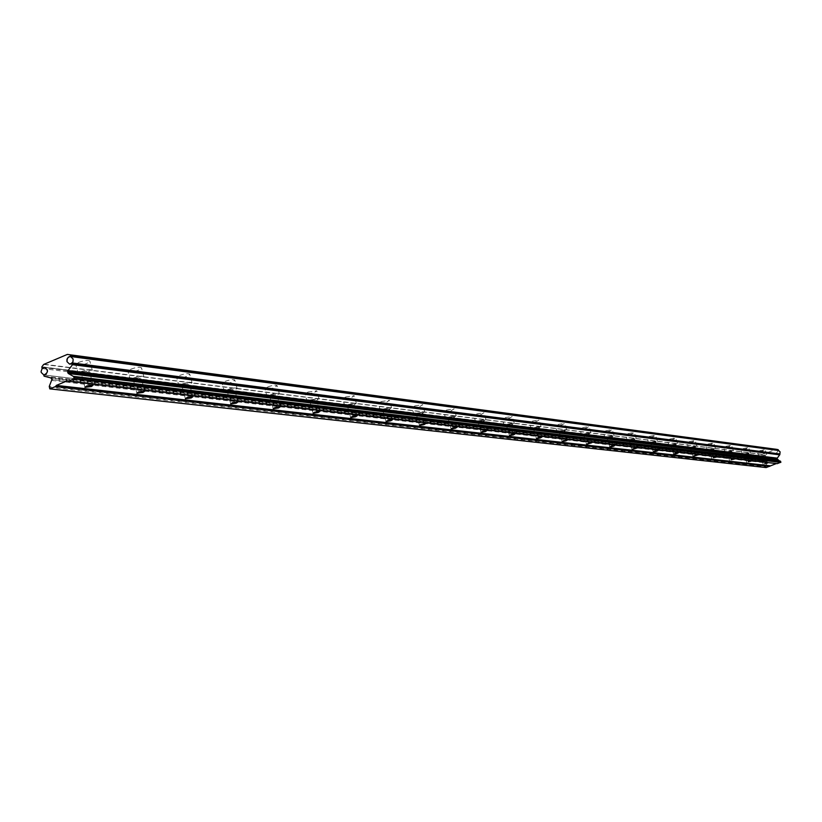 <?xml version="1.0" encoding="UTF-8"?>
<svg xmlns="http://www.w3.org/2000/svg" width="822" height="822" viewBox="0 0 822 822"><rect width="100%" height="100%" fill="white"/><g stroke="black" fill="none" stroke-linecap="round" stroke-linejoin="round"><path stroke-width="0.62" stroke-dasharray="4.11 3.08" d="M78.727 362.368C84.481 360.365 88.19 359.954 89.865 361.125L86.906 363.437C81.172 365.441 77.463 365.852 75.788 364.68L78.727 362.368M81.172 371.595C86.927 369.592 90.636 369.16 92.311 370.311L89.341 372.602C83.608 374.606 79.898 375.027 78.224 373.876L81.172 371.595M82.899 371.811L89.341 371.071L87.625 372.397L81.193 373.137L82.899 371.811M130.934 369.14C136.431 367.218 139.956 366.797 141.507 367.876L138.548 370.126C133.072 372.037 129.547 372.448 127.985 371.38L130.934 369.14M133.328 378.048C138.826 376.127 142.36 375.705 143.901 376.753L140.942 378.983C135.455 380.894 131.931 381.326 130.379 380.267L133.328 378.048M134.942 378.243L141.065 377.493L139.35 378.788L133.226 379.528L134.942 378.243M179.638 375.449C184.899 373.62 188.259 373.188 189.718 374.185L186.758 376.373C181.508 378.192 178.158 378.613 176.699 377.627L179.638 375.449M181.991 384.059C187.252 382.23 190.612 381.798 192.06 382.764L189.101 384.943C183.851 386.761 180.491 387.193 179.042 386.227L181.991 384.059M183.491 384.244L189.327 383.494L187.611 384.758L181.785 385.497L183.491 384.244M225.187 381.346C230.242 379.589 233.448 379.168 234.804 380.083L231.855 382.209C226.821 383.956 223.615 384.377 222.248 383.473L225.187 381.346M227.489 389.69C232.544 387.933 235.75 387.501 237.106 388.395L234.157 390.512C229.112 392.258 225.906 392.68 224.55 391.796L227.489 389.69M228.896 389.864L234.465 389.114L232.76 390.337L227.191 391.077L228.896 389.864M267.88 386.874C272.74 385.199 275.802 384.778 277.076 385.61L274.137 387.686C269.297 389.371 266.236 389.782 264.951 388.95L267.88 386.874M270.14 394.961C275 393.276 278.062 392.854 279.336 393.676L276.387 395.731C271.537 397.406 268.475 397.827 267.201 397.016L270.14 394.961M271.455 395.125L276.778 394.375L275.072 395.567L269.76 396.307L271.455 395.125M307.973 392.073L316.789 390.81L313.86 392.834L305.054 394.087L307.973 392.073M310.192 399.913L318.998 398.629L316.059 400.633L307.264 401.907L310.192 399.913M311.425 400.067L316.532 399.328L314.826 400.478L309.74 401.218L311.425 400.067M345.702 396.964L354.159 395.711L351.241 397.673L342.795 398.927L345.702 396.964M347.87 404.568L356.327 403.294L353.409 405.256L344.963 406.52L347.87 404.568M349.042 404.712L353.933 403.982L352.248 405.112L347.357 405.842L349.042 404.712M381.264 401.568L389.392 400.324L386.494 402.246L378.377 403.479L381.264 401.568M383.391 408.955L391.519 407.702L388.611 409.603L380.494 410.856L383.391 408.955M384.49 409.099L389.196 408.37L387.522 409.469L382.816 410.199L384.49 409.099M414.843 405.914L422.662 404.691L419.785 406.561L411.966 407.784L414.843 405.914M416.929 413.106L424.748 411.863L421.861 413.713L414.052 414.956L416.929 413.106M417.977 413.23L422.498 412.51L420.833 413.589L416.302 414.309L417.977 413.23M446.603 410.034L454.134 408.811L451.278 410.64L443.746 411.853L446.603 410.034M448.648 417.031L456.189 415.798L453.323 417.607L445.791 418.83L448.648 417.031M449.634 417.144L454.001 416.435L452.336 417.484L447.98 418.193L449.634 417.144M476.678 413.928L483.953 412.726L481.117 414.504L473.842 415.706L476.678 413.928M478.692 420.741L485.966 419.518L483.12 421.285L475.846 422.508L478.692 420.741M479.627 420.854L483.839 420.155L477.983 421.881L479.627 420.854M505.211 417.627L512.24 416.435L509.424 418.172L502.396 419.354L505.211 417.627M507.184 424.265L514.212 423.063L511.387 424.779L504.369 425.981L507.184 424.265M508.068 424.378L512.137 423.679L510.503 424.676L506.434 425.375L508.068 424.378M532.317 421.131L539.109 419.96L536.314 421.655L529.522 422.827L532.317 421.131M534.249 427.615L541.051 426.423L538.246 428.108L531.454 429.29L534.249 427.615M535.091 427.717L539.027 427.029L533.468 428.683L535.091 427.717M558.087 424.471L564.673 423.309L561.899 424.964L555.323 426.125L558.087 424.471M559.988 430.79L566.574 429.618L563.789 431.262L557.213 432.434L559.988 430.79M560.789 430.892L564.601 430.214L559.186 431.838L560.789 430.892M582.634 427.656L589.014 426.505L586.261 428.128L579.88 429.269L582.634 427.656M584.493 433.821L590.874 432.66L588.12 434.273L581.75 435.424L584.493 433.821M585.264 433.913L588.953 433.245L587.36 434.18L583.671 434.848L585.264 433.913M606.03 430.687L612.215 429.557L609.492 431.129L603.307 432.259L606.03 430.687M607.859 436.708L614.055 435.568L611.321 437.14L605.136 438.28L607.859 436.708M608.588 436.801L612.174 436.143L607.016 437.705L608.588 436.801M628.357 433.574L634.368 432.464L631.666 434.006L625.655 435.126L628.357 433.574M630.166 439.472L636.177 438.342L633.464 439.873L627.453 441.003L630.166 439.472M630.854 439.554L634.337 438.897L632.765 439.791L629.292 440.438L630.854 439.554M649.699 436.338L655.535 435.239L652.853 436.749L647.017 437.849L649.699 436.338M651.466 442.102L657.302 440.993L654.62 442.493L648.784 443.603L651.466 442.102M652.134 442.185L655.514 441.537L653.963 442.411L650.582 443.048L652.134 442.185M670.105 438.989L675.776 437.9L673.126 439.38L667.454 440.458L670.105 438.989M671.841 444.62L677.523 443.52L674.862 444.99L669.19 446.089L671.841 444.62M672.478 444.702L675.766 444.065L674.225 444.918L670.937 445.545L672.478 444.702M689.637 441.517L695.165 440.448L692.535 441.887L687.007 442.966L689.637 441.517M691.343 447.034L696.871 445.945L694.241 447.394L688.713 448.473L691.343 447.034M691.96 447.106L695.155 446.48L693.634 447.312L690.439 447.939L691.96 447.106M708.348 443.942L713.732 442.883L711.133 444.301L705.749 445.36L708.348 443.942M710.033 449.346L715.417 448.278L712.808 449.685L707.434 450.754L710.033 449.346M710.619 449.418L713.743 448.802L710.619 449.418M726.309 446.264L731.549 445.226L728.97 446.613L723.73 447.651L726.309 446.264M727.963 451.555L733.214 450.507L730.624 451.884L725.384 452.943L727.963 451.555M728.528 451.627L731.559 451.021L728.528 451.627M743.54 448.504L748.657 447.466L746.099 448.833L740.982 449.86L743.54 448.504M745.164 453.682L750.291 452.645L747.722 454.001L742.615 455.039L745.164 453.682M745.708 453.754L748.667 453.148L745.708 453.754M760.093 450.641L765.087 449.624L762.549 450.959L757.565 451.977L760.093 450.641M761.696 455.727L766.69 454.71L759.168 457.053L761.696 455.727M762.22 455.789L765.107 455.203L762.22 455.789M776.379 453.169L778.496 450.466L70.558 356.512L778.496 450.466L776.379 453.169L777.982 454.535L776.533 453.528M42.076 368.554L761.254 456.631L761.11 455.717L762.354 454.33L776.492 449.326M777.15 463.649L776.338 463.567M766.094 467.554L765.806 466.249L767.224 462.139L762.744 460.906L762.343 460.084L43.761 374.976M761.254 456.631L762.878 456.035C765.2 457.669 765.035 459.025 762.395 460.094L762.343 460.084M779.626 453.929L777.982 454.535L69.572 364.136L777.982 454.535L779.626 453.929M760.782 458.717L762.878 456.035L764.481 457.402L762.395 460.094L760.782 458.717M762.354 454.33L43.936 364.228M67.003 354.467L776.338 449.346M67.373 380.905L776.8 463.464M776.646 463.454L67.404 380.925M766.001 467.441L49.546 388.642M49.186 387.285L765.775 466.711M51.848 380.432L767.337 463.074M765.806 466.249L49.258 386.412M51.683 378.685L767.224 462.139M767.368 462.601L51.909 379.548M44.388 376.497L762.744 460.906M766.782 461.738L50.985 377.945M762.539 460.71L44.069 376.147M41.768 367.383L761.049 456.005M761.11 455.717L41.871 366.859M43.658 364.454L762.179 454.453M92.311 370.311L89.865 361.125M93.112 385.241L89.341 371.071M143.901 376.753L141.507 367.876M144.754 391.19L141.065 377.493M192.06 382.764L189.718 374.185M192.944 396.738L189.327 383.494M237.106 388.395L234.804 380.083M238.01 401.927L234.465 389.114M279.336 393.676L277.076 385.61M280.261 406.798L276.778 394.375M318.998 398.629L316.789 390.81M319.933 411.37L316.532 399.328M356.327 403.294L354.159 395.711M357.272 415.675L353.933 403.982M391.519 407.702L389.392 400.324M392.474 419.734L389.196 408.37M424.748 411.863L422.662 404.691M425.714 423.566L422.498 412.51M456.189 415.798L454.134 408.811M457.145 427.193L454.001 416.435M485.966 419.518L483.953 412.726M486.932 430.625L483.839 420.155M514.212 423.063L512.24 416.435M515.178 433.882L512.137 423.679M541.051 426.423L539.109 419.96M542.006 436.975L539.027 427.029M566.574 429.618L564.673 423.309M567.529 439.924L564.601 430.214M590.874 432.66L589.014 426.505M591.83 442.729L588.953 433.245M614.055 435.568L612.215 429.557M615 445.401L612.174 436.143M636.177 438.342L634.368 432.464M637.112 447.959L634.337 438.897M657.302 440.993L655.535 435.239M658.237 450.394L655.514 441.537M677.523 443.52L675.776 437.9M678.448 452.727L675.766 444.065M696.871 445.945L695.165 440.448M697.796 454.967L695.155 446.48M715.417 448.278L713.732 442.883M716.332 457.104L713.743 448.802M733.214 450.507L731.549 445.226M734.118 459.159L731.559 451.021M750.291 452.645L748.657 447.466M751.185 461.132L748.667 453.148M766.69 454.71L765.087 449.624M767.573 463.022L765.107 455.203M67.26 380.863L776.739 463.444M43.854 374.986L762.395 460.094L43.854 374.986M44.748 367.383L762.878 456.035L44.748 367.383M763.217 464.379L760.751 456.559M759.168 457.053L757.565 451.977M746.736 462.509L744.229 454.535M742.615 455.039L740.982 449.86M729.576 460.567L727.028 452.429M725.384 452.943L723.73 447.651M711.708 458.532L709.109 450.23M707.434 450.754L705.749 445.36M693.069 456.426L690.439 447.939M688.713 448.473L687.007 442.966M673.619 454.217L670.937 445.545M669.19 446.089L667.454 440.458M653.305 451.905L650.582 443.048M648.784 443.603L647.017 437.849M632.067 449.5L629.292 440.438M627.453 441.003L625.655 435.126M609.832 446.973L607.016 437.705M605.136 438.28L603.307 432.259M586.538 444.332L583.671 434.848M581.75 435.424L579.88 429.269M562.104 441.558L559.186 431.838M557.213 432.434L555.323 426.125M536.447 438.64L533.468 428.683M531.454 429.29L529.522 422.827M509.465 435.578L506.434 425.375M504.369 425.981L502.396 419.354M481.065 432.351L477.983 421.881M475.846 422.508L473.842 415.706M451.124 428.95L447.98 418.193M445.791 418.83L443.746 411.853M419.508 425.364L416.302 414.309M414.052 414.956L411.966 407.784M386.083 421.563L382.816 410.199M380.494 410.856L378.377 403.479M350.686 417.535L347.357 405.842M344.963 406.52L342.795 398.927M313.131 413.271L309.74 401.218M307.264 401.907L305.054 394.087M273.223 408.729L269.76 396.307M267.201 397.016L264.951 388.95M230.735 403.9L227.191 391.077M224.55 391.796L222.248 383.473M185.392 398.742L181.785 385.497M179.042 386.227L176.699 377.627M136.914 393.224L133.226 379.528M130.379 380.267L127.985 371.38M84.954 387.316L81.193 373.137M78.224 373.876L75.788 364.68"/><path stroke-width="1.23" d="M86.67 386.011L93.112 385.241L91.386 386.546L84.954 387.316L86.67 386.011M138.63 391.95L144.754 391.19L143.028 392.464L136.914 393.224L138.63 391.95M187.108 397.509L192.944 396.738L191.218 397.971L185.392 398.742L187.108 397.509M232.441 402.698L238.01 401.927L236.294 403.14L230.735 403.9L232.441 402.698M274.938 407.558L280.261 406.798L278.545 407.969L273.223 408.729L274.938 407.558M314.836 412.13L319.933 411.37L318.227 412.51L313.131 413.271L314.836 412.13M352.381 416.425L357.272 415.675L355.577 416.785L350.686 417.535L352.381 416.425M387.768 420.474L392.474 419.734L390.789 420.823L386.083 421.563L387.768 420.474M421.183 424.296L425.714 423.566L424.039 424.625L419.508 425.364L421.183 424.296M452.788 427.913L457.145 427.193L455.48 428.221L451.124 428.95L452.788 427.913M482.72 431.345L486.932 430.625L485.278 431.632L481.065 432.351L482.72 431.345M511.109 434.591L515.178 433.882L513.534 434.869L509.465 435.578L511.109 434.591M538.071 437.684L542.006 436.975L540.383 437.941L536.447 438.64L538.071 437.684M563.717 440.613L567.529 439.924L565.916 440.869L562.104 441.558L563.717 440.613M588.141 443.407L591.83 442.729L586.538 444.332L588.141 443.407M611.414 446.079L615 445.401L613.418 446.305L609.832 446.973L611.414 446.079M633.628 448.617L637.112 447.959L632.067 449.5L633.628 448.617M654.857 451.052L658.237 450.394L656.686 451.257L653.305 451.905L654.857 451.052M675.16 453.374L678.448 452.727L676.907 453.569L673.619 454.217L675.16 453.374M694.6 455.594L697.796 454.967L693.069 456.426L694.6 455.594M713.219 457.731L716.332 457.104L713.219 457.731M731.077 459.775L734.118 459.159L731.077 459.775M748.215 461.738L751.185 461.132L748.215 461.738M764.686 463.618L767.573 463.022L764.686 463.618M779.626 453.929L72.285 362.954L69.572 364.136L66.962 361.618L66.942 359.44L68.298 357.19L70.528 356.501L778.526 450.477L780.099 451.833L779.831 454.566L776.893 458.707L780.89 462.17L777.211 463.67L68.154 381.254L777.304 463.659M776.338 463.567L766.166 467.584L49.813 388.888L49.258 386.412L51.909 379.548L50.985 377.945L44.069 376.147L43.761 374.976L46.042 374.287L47.46 371.513L47.347 369.9L44.748 367.383C48.498 370.393 48.2 372.921 43.854 374.986L41.244 372.469L41.1 371.4L42.189 368.431L44.748 367.383L42.076 368.554L41.871 366.859L43.658 364.454L67.342 354.426L778.126 449.655L778.526 450.477M780.766 462.426L73.918 378.85L68.185 381.244L67.127 380.884L56.317 385.405L770.111 465.776M769.998 465.879L56.122 385.6L55.824 386.299L769.813 466.249M769.7 466.351L55.639 386.494L49.947 388.868L766.248 467.574M776.492 449.326L778.126 449.655M778.331 449.84L70.271 355.33L70.579 356.512M72.285 362.954L72.593 364.136L779.831 454.566M779.77 454.843L72.5 364.67L67.866 370.856L777.006 458.101M776.893 458.707L67.651 371.986L67.877 372.849L777.037 459.169M777.335 459.519L68.349 373.507L73.302 376.342L780.366 461.08M780.664 461.44L73.775 377L74.134 378.356L780.89 462.17M67.301 354.426L776.513 449.326L67.342 354.426M73.775 377L73.302 376.342M68.349 373.507L67.877 372.849M67.651 371.986L67.866 370.856M72.5 364.67L72.593 364.136M66.962 361.618L67.322 358.413L69.151 356.686L70.528 356.501L73.127 359.019L72.994 361.731L70.949 363.951L69.572 364.136L66.962 361.618M777.211 463.67L68.051 381.264"/></g></svg>
